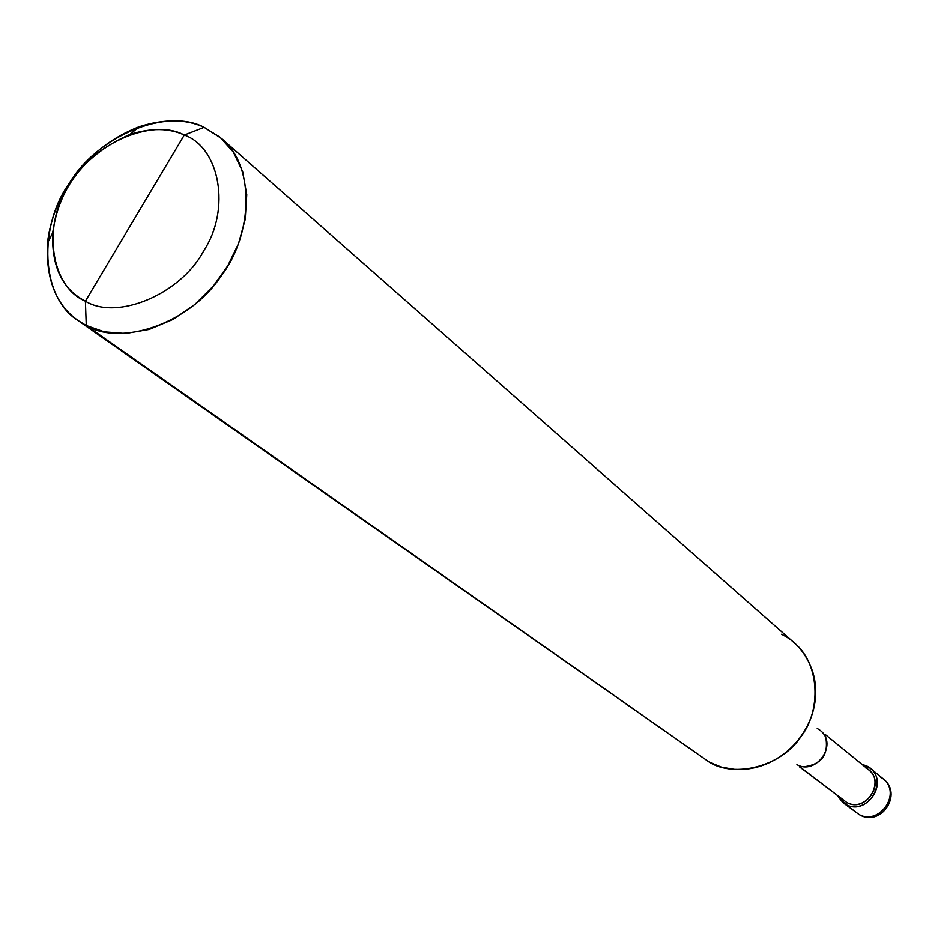 <?xml version="1.0" encoding="UTF-8"?>
<svg xmlns="http://www.w3.org/2000/svg" width="938" height="938" viewBox="0 0 938 938"><rect width="100%" height="100%" fill="white"/><g stroke="black" fill="none" stroke-linecap="round" stroke-linejoin="round"><path stroke-width="1.41" d="M859.349 814.676C881.052 827.597 903.47 793.689 883.104 778.775C902.321 793.654 878.918 826.085 858.88 814.383L845.572 804.3L837.247 795.53L843.016 802.67L845.572 804.3C865.833 816.13 889.576 783.23 870.147 768.187L861.846 764.259L866.911 766.053L866.009 767.659L866.911 766.053C890.701 777.379 868.389 817.479 845.572 804.3L846.639 802.389L845.572 804.3L858.88 814.383C878.918 826.085 902.321 793.654 883.104 778.775L879.903 776.664M697.849 754.117L86.273 325.486C120.568 346.626 189.265 323.88 220.536 276.839C252.615 236.13 255.992 166.132 221.474 138.461L204.109 127.334L184.282 135.049C219.891 147.454 231.041 209.455 203.757 250.739C180.975 294.157 116.969 320.925 85.405 301.168L184.282 135.049C169.227 127.99 151.112 127.791 129.936 134.451C84.912 154.336 59.176 187.049 52.727 232.612C51.355 266.31 62.248 289.162 85.405 301.168L86.273 325.486L709.409 762.219L78.194 320.62L86.273 325.486C58.672 310.959 45.704 283.628 47.404 243.458C53.126 192.958 87.621 146.68 139.234 126.712C164.455 118.751 186.076 118.962 204.109 127.334C166.8 107.284 97.435 135.893 69.4 183.144C38.47 225.718 40.217 297.252 78.194 320.62M842.254 799.059L799.551 766.874M825.112 734.372L868.729 769.864C886.246 783.371 864.906 813.023 846.639 802.389L799.915 766.862L846.639 802.389C867.169 814.231 887.242 778.165 865.844 767.964M85.405 301.168C50.511 286.829 42.21 225.495 68.58 186.123C90.646 144.663 151.792 117.203 184.282 135.049L85.405 301.168C116.969 320.925 180.975 294.157 203.757 250.739C231.041 209.455 219.891 147.454 184.282 135.049L204.109 127.334L219.938 137.147L233.316 152.026L242.649 171.619L246.753 194.694L245.205 219.375L238.522 243.575L227.899 265.56L213.559 285.809L194.928 304.416L172.92 319.483L149.165 329.437L125.68 333.494L104.306 331.841L86.273 325.486L85.405 301.168M796.948 764.611C815.966 775.656 838.466 744.444 820.234 730.397L817.233 728.427M826.073 739.179C828.16 755.336 820.961 764.493 804.441 766.674M221.474 138.461L794.334 642.905C820.035 663.87 821.207 710.887 801.029 736.494C781.741 766.393 734.946 778.212 709.409 762.219L721.615 767.178L735.65 769.547C786.794 771.329 827.339 719.282 812.66 671.643C806.34 653.68 795.963 641.217 781.518 634.264M859.231 814.618L843.016 802.67M883.104 778.775L870.147 768.187M47.404 243.458L52.727 232.612M139.234 126.712L129.936 134.451"/></g></svg>
